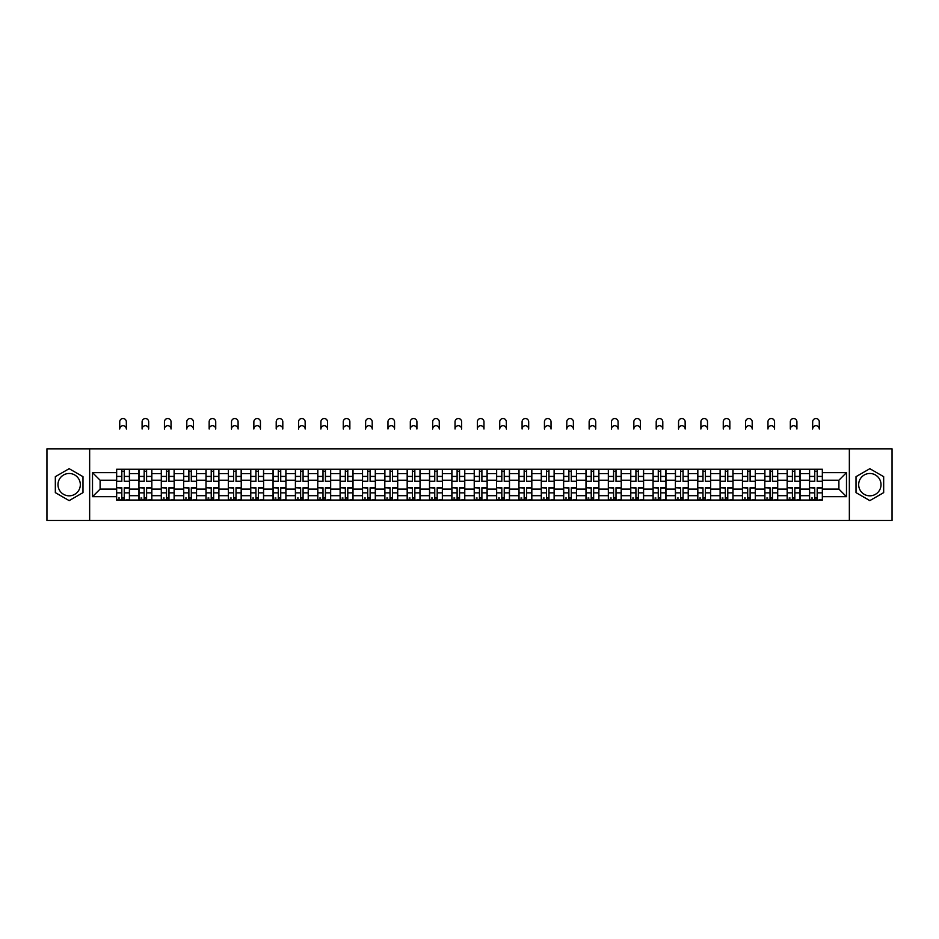 <?xml version="1.0" encoding="UTF-8"?>
<svg xmlns="http://www.w3.org/2000/svg" width="939" height="939" viewBox="0 0 939 939"><rect width="100%" height="100%" fill="white"/><g stroke="black" fill="none" stroke-linecap="round" stroke-linejoin="round"><path stroke-width="1.41" d="M69.157 495.827A11.174 11.174 0 0 1 57.983 484.653A11.174 11.174 0 0 1 69.157 473.479A11.174 11.174 0 0 1 80.331 484.653A11.174 11.174 0 0 1 69.157 495.827M869.843 495.827A11.174 11.174 0 0 1 858.669 484.653A11.174 11.174 0 0 1 869.843 473.479A11.174 11.174 0 0 1 881.017 484.653A11.174 11.174 0 0 1 869.843 495.827M849.349 520.476L892.05 520.476L892.05 448.83L46.95 448.83L46.95 520.476L849.349 520.476L849.349 448.83M138.937 500.053L138.937 473.62L129.488 473.62L129.488 500.053M129.488 473.62L129.488 469.254M138.937 473.62L138.937 469.254M151.836 469.254L151.836 500.053M161.297 500.053L161.297 469.254M174.185 469.254L174.185 500.053M183.645 500.053L183.645 469.254M196.544 469.254L196.544 500.053M205.993 500.053L205.993 469.254M218.893 469.254L218.893 500.053M228.353 500.053L228.353 469.254M241.241 469.254L241.241 500.053M250.701 500.053L250.701 469.254M263.601 469.254L263.601 500.053M273.049 500.053L273.049 469.254M285.949 469.254L285.949 500.053M295.409 500.053L295.409 469.254M308.309 469.254L308.309 500.053M317.758 500.053L317.758 469.254M330.657 469.254L330.657 500.053M340.118 500.053L340.118 469.254M353.005 469.254L353.005 500.053M362.466 500.053L362.466 469.254M375.365 469.254L375.365 500.053M384.814 500.053L384.814 469.254M397.713 469.254L397.713 500.053M407.174 500.053L407.174 469.254M420.062 469.254L420.062 500.053M429.522 500.053L429.522 469.254M442.422 469.254L442.422 500.053M451.87 500.053L451.87 469.254M464.77 469.254L464.77 500.053M474.23 500.053L474.23 469.254M487.13 469.254L487.13 500.053M496.578 500.053L496.578 469.254M509.478 469.254L509.478 500.053M518.938 500.053L518.938 469.254M531.826 469.254L531.826 500.053M541.287 500.053L541.287 469.254M554.186 469.254L554.186 500.053M563.635 500.053L563.635 469.254M576.534 469.254L576.534 500.053M585.995 500.053L585.995 469.254M598.882 469.254L598.882 500.053M608.343 500.053L608.343 469.254M621.242 469.254L621.242 500.053M630.691 500.053L630.691 469.254M643.591 469.254L643.591 500.053M653.051 500.053L653.051 469.254M665.951 469.254L665.951 500.053M675.399 500.053L675.399 469.254M688.299 469.254L688.299 500.053M697.759 500.053L697.759 469.254M710.647 469.254L710.647 500.053M720.107 500.053L720.107 469.254M733.007 469.254L733.007 500.053M742.456 500.053L742.456 469.254M755.355 469.254L755.355 500.053M764.816 500.053L764.816 469.254M777.703 469.254L777.703 500.053M787.164 500.053L787.164 469.254M800.063 469.254L800.063 500.053M809.512 500.053L809.512 469.254M809.512 489.09L800.063 489.09M787.164 489.09L777.703 489.09M764.816 489.09L755.355 489.09M742.456 489.09L733.007 489.09M720.107 489.09L710.647 489.09M697.759 489.09L688.299 489.09M675.399 489.09L665.951 489.09M653.051 489.09L643.591 489.09M630.691 489.09L621.242 489.09M608.343 489.09L598.882 489.09M585.995 489.09L576.534 489.09M563.635 489.09L554.186 489.09M541.287 489.09L531.826 489.09M518.938 489.09L509.478 489.09M496.578 489.09L487.13 489.09M474.23 489.09L464.77 489.09M451.87 489.09L442.422 489.09M429.522 489.09L420.062 489.09M407.174 489.09L397.713 489.09M384.814 489.09L375.365 489.09M362.466 489.09L353.005 489.09M340.118 489.09L330.657 489.09M317.758 489.09L308.309 489.09M295.409 489.09L285.949 489.09M273.049 489.09L263.601 489.09M250.701 489.09L241.241 489.09M228.353 489.09L218.893 489.09M205.993 489.09L196.544 489.09M183.645 489.09L174.185 489.09M161.297 489.09L151.836 489.09M138.937 489.09L129.488 489.09M809.512 480.216L800.063 480.216M787.164 480.216L777.703 480.216M764.816 480.216L755.355 480.216M742.456 480.216L733.007 480.216M720.107 480.216L710.647 480.216M697.759 480.216L688.299 480.216M675.399 480.216L665.951 480.216M653.051 480.216L643.591 480.216M630.691 480.216L621.242 480.216M608.343 480.216L598.882 480.216M585.995 480.216L576.534 480.216M563.635 480.216L554.186 480.216M541.287 480.216L531.826 480.216M518.938 480.216L509.478 480.216M496.578 480.216L487.13 480.216M474.23 480.216L464.77 480.216M451.87 480.216L442.422 480.216M429.522 480.216L420.062 480.216M407.174 480.216L397.713 480.216M384.814 480.216L375.365 480.216M362.466 480.216L353.005 480.216M340.118 480.216L330.657 480.216M317.758 480.216L308.309 480.216M295.409 480.216L285.949 480.216M273.049 480.216L263.601 480.216M250.701 480.216L241.241 480.216M228.353 480.216L218.893 480.216M205.993 480.216L196.544 480.216M183.645 480.216L174.185 480.216M161.297 480.216L151.836 480.216M138.937 480.216L129.488 480.216M100.109 489.09L116.589 489.09L116.589 480.216L100.109 480.216L100.109 489.09L92.515 496.684L92.515 472.622L116.589 472.622L116.589 480.216M822.411 480.216L822.411 489.09L838.891 489.09L838.891 480.216L822.411 480.216L822.411 469.254L116.589 469.254L116.589 472.622M822.411 472.622L846.485 472.622L846.485 496.684L822.411 496.684L822.411 489.09M116.589 489.09L116.589 500.053L822.411 500.053L822.411 496.684M116.589 496.684L92.515 496.684M89.651 520.476L89.651 448.83M82.984 476.672L69.157 468.69L55.331 476.672L55.331 492.635L69.157 500.616L82.984 492.635L82.984 476.672M883.669 476.672L869.843 468.69L856.016 476.672L856.016 492.635L869.843 500.616L883.669 492.635L883.669 476.672M124.253 497.905L121.812 497.905M121.812 471.401L124.253 471.401M146.601 497.905L144.172 497.905M144.172 471.401L146.601 471.401M168.961 497.905L166.52 497.905M166.52 471.401L168.961 471.401M191.31 497.905L188.88 497.905M188.88 471.401L191.31 471.401M213.658 497.905L211.228 497.905M211.228 471.401L213.658 471.401M236.018 497.905L233.576 497.905M233.576 471.401L236.018 471.401M258.366 497.905L255.936 497.905M255.936 471.401L258.366 471.401M280.726 497.905L278.284 497.905M278.284 471.401L280.726 471.401M303.074 497.905L300.633 497.905M300.633 471.401L303.074 471.401M325.422 497.905L322.993 497.905M322.993 471.401L325.422 471.401M347.782 497.905L345.341 497.905M345.341 471.401L347.782 471.401M370.13 497.905L367.701 497.905M367.701 471.401L370.13 471.401M392.479 497.905L390.049 497.905M390.049 471.401L392.479 471.401M414.838 497.905L412.397 497.905M412.397 471.401L414.838 471.401M437.187 497.905L434.757 497.905M434.757 471.401L437.187 471.401M459.547 497.905L457.105 497.905M457.105 471.401L459.547 471.401M481.895 497.905L479.453 497.905M479.453 471.401L481.895 471.401M504.243 497.905L501.813 497.905M501.813 471.401L504.243 471.401M526.603 497.905L524.162 497.905M524.162 471.401L526.603 471.401M548.951 497.905L546.521 497.905M546.521 471.401L548.951 471.401M571.299 497.905L568.87 497.905M568.87 471.401L571.299 471.401M593.659 497.905L591.218 497.905M591.218 471.401L593.659 471.401M616.007 497.905L613.578 497.905M613.578 471.401L616.007 471.401M638.367 497.905L635.926 497.905M635.926 471.401L638.367 471.401M660.716 497.905L658.274 497.905M658.274 471.401L660.716 471.401M683.064 497.905L680.634 497.905M680.634 471.401L683.064 471.401M705.424 497.905L702.982 497.905M702.982 471.401L705.424 471.401M727.772 497.905L725.342 497.905M725.342 471.401L727.772 471.401M750.12 497.905L747.69 497.905M747.69 471.401L750.12 471.401M772.48 497.905L770.039 497.905M770.039 471.401L772.48 471.401M794.828 497.905L792.399 497.905M792.399 471.401L794.828 471.401M817.188 497.905L814.747 497.905M814.747 471.401L817.188 471.401M92.515 472.622L100.109 480.216M838.891 489.09L846.485 496.684M838.891 480.216L846.485 472.622M126.331 428.982A3.298 3.298 0 0 0 123.032 425.696A3.298 3.298 0 0 0 119.734 428.982L119.734 421.822A3.298 3.298 0 0 1 123.032 418.524A3.298 3.298 0 0 1 126.331 421.822L126.331 428.982M124.253 481.566L124.253 469.394L129.406 469.394L129.406 481.566L124.253 481.566M121.812 471.261L124.253 471.261M121.812 469.394L116.659 469.394L116.659 481.566L121.812 481.566L121.812 469.394L124.253 469.394M121.812 488.034L116.659 487.728L121.812 487.728L121.812 499.912L116.659 499.912L119.523 499.912M116.659 488.034L116.659 499.912M124.253 498.046L121.812 498.046M119.523 498.046L118.525 498.046M126.542 499.912L129.406 499.912L129.406 487.728L124.253 487.728L124.253 499.912L119.734 499.912M129.406 499.912L126.331 499.912M148.679 428.982A3.298 3.298 0 0 0 145.392 425.696A3.298 3.298 0 0 0 142.094 428.982L142.094 421.822A3.298 3.298 0 0 1 145.392 418.524A3.298 3.298 0 0 1 148.679 421.822L148.679 428.982M146.601 481.566L146.601 469.394L151.766 469.394L151.766 481.566L146.601 481.566M144.172 471.261L146.601 471.261M144.172 469.394L139.007 469.394L139.007 481.566L144.172 481.566L144.172 469.394L146.601 469.394M171.039 428.982A3.298 3.298 0 0 0 167.741 425.696A3.298 3.298 0 0 0 164.442 428.982L164.442 421.822A3.298 3.298 0 0 1 167.741 418.524A3.298 3.298 0 0 1 171.039 421.822L171.039 428.982M168.961 481.566L168.961 469.394L174.114 469.394L174.114 481.566L168.961 481.566M166.52 471.261L168.961 471.261M166.52 469.394L161.367 469.394L161.367 481.566L166.52 481.566L166.52 469.394L168.961 469.394M144.172 488.034L139.007 487.728L144.172 487.728L144.172 499.912L139.007 499.912L141.871 499.912M139.007 488.034L139.007 499.912M146.601 498.046L144.172 498.046M141.871 498.046L140.873 498.046M148.902 499.912L151.766 499.912L151.766 487.728L146.601 487.728L146.601 499.912L142.094 499.912M151.766 499.912L148.679 499.912M166.52 488.034L161.367 487.728L166.52 487.728L166.52 499.912L161.367 499.912L164.231 499.912M161.367 488.034L161.367 499.912M168.961 498.046L166.52 498.046M164.231 498.046L163.222 498.046M171.25 499.912L174.114 499.912L174.114 487.728L168.961 487.728L168.961 499.912L164.442 499.912M174.114 499.912L171.039 499.912M193.387 428.982A3.298 3.298 0 0 0 190.089 425.696A3.298 3.298 0 0 0 186.802 428.982L186.802 421.822A3.298 3.298 0 0 1 190.089 418.524A3.298 3.298 0 0 1 193.387 421.822L193.387 428.982M191.31 481.566L191.31 469.394L196.474 469.394L196.474 481.566L191.31 481.566M188.88 471.261L191.31 471.261M188.88 469.394L183.715 469.394L183.715 481.566L188.88 481.566L188.88 469.394L191.31 469.394M215.735 428.982A3.298 3.298 0 0 0 212.449 425.696A3.298 3.298 0 0 0 209.151 428.982L209.151 421.822A3.298 3.298 0 0 1 212.449 418.524A3.298 3.298 0 0 1 215.735 421.822L215.735 428.982M213.658 481.566L213.658 469.394L218.822 469.394L218.822 481.566L213.658 481.566M211.228 471.261L213.658 471.261M211.228 469.394L206.064 469.394L206.064 481.566L211.228 481.566L211.228 469.394L213.658 469.394M238.095 428.982A3.298 3.298 0 0 0 234.797 425.696A3.298 3.298 0 0 0 231.499 428.982L231.499 421.822A3.298 3.298 0 0 1 234.797 418.524A3.298 3.298 0 0 1 238.095 421.822L238.095 428.982M236.018 481.566L236.018 469.394L241.17 469.394L241.17 481.566L236.018 481.566M233.576 471.261L236.018 471.261M233.576 469.394L228.423 469.394L228.423 481.566L233.576 481.566L233.576 469.394L236.018 469.394M188.88 488.034L183.715 487.728L188.88 487.728L188.88 499.912L183.715 499.912L186.579 499.912M183.715 488.034L183.715 499.912M191.31 498.046L188.88 498.046M186.579 498.046L185.582 498.046M193.598 499.912L196.474 499.912L196.474 487.728L191.31 487.728L191.31 499.912L186.802 499.912M196.474 499.912L193.387 499.912M211.228 488.034L206.064 487.728L211.228 487.728L211.228 499.912L206.064 499.912L208.939 499.912M206.064 488.034L206.064 499.912M213.658 498.046L211.228 498.046M208.939 498.046L207.93 498.046M215.958 499.912L218.822 499.912L218.822 487.728L213.658 487.728L213.658 499.912L209.151 499.912M218.822 499.912L215.735 499.912M233.576 488.034L228.423 487.728L233.576 487.728L233.576 499.912L228.423 499.912L231.287 499.912M228.423 488.034L228.423 499.912M236.018 498.046L233.576 498.046M231.287 498.046L230.29 498.046M238.306 499.912L241.17 499.912L241.17 487.728L236.018 487.728L236.018 499.912L231.499 499.912M241.17 499.912L238.095 499.912M260.443 428.982A3.298 3.298 0 0 0 257.145 425.696A3.298 3.298 0 0 0 253.859 428.982L253.859 421.822A3.298 3.298 0 0 1 257.145 418.524A3.298 3.298 0 0 1 260.443 421.822L260.443 428.982M258.366 481.566L258.366 469.394L263.53 469.394L263.53 481.566L258.366 481.566M255.936 471.261L258.366 471.261M255.936 469.394L250.772 469.394L250.772 481.566L255.936 481.566L255.936 469.394L258.366 469.394M255.936 488.034L250.772 487.728L255.936 487.728L255.936 499.912L250.772 499.912L253.636 499.912M250.772 488.034L250.772 499.912M258.366 498.046L255.936 498.046M253.636 498.046L252.638 498.046M260.666 499.912L263.53 499.912L263.53 487.728L258.366 487.728L258.366 499.912L253.859 499.912M263.53 499.912L260.443 499.912M282.803 428.982A3.298 3.298 0 0 0 279.505 425.696A3.298 3.298 0 0 0 276.207 428.982L276.207 421.822A3.298 3.298 0 0 1 279.505 418.524A3.298 3.298 0 0 1 282.803 421.822L282.803 428.982M280.726 481.566L280.726 469.394L285.879 469.394L285.879 481.566L280.726 481.566M278.284 471.261L280.726 471.261M278.284 469.394L273.132 469.394L273.132 481.566L278.284 481.566L278.284 469.394L280.726 469.394M278.284 488.034L273.132 487.728L278.284 487.728L278.284 499.912L273.132 499.912L275.996 499.912M273.132 488.034L273.132 499.912M280.726 498.046L278.284 498.046M275.996 498.046L274.986 498.046M283.015 499.912L285.879 499.912L285.879 487.728L280.726 487.728L280.726 499.912L276.207 499.912M285.879 499.912L282.803 499.912M305.152 428.982A3.298 3.298 0 0 0 301.853 425.696A3.298 3.298 0 0 0 298.555 428.982L298.555 421.822A3.298 3.298 0 0 1 301.853 418.524A3.298 3.298 0 0 1 305.152 421.822L305.152 428.982M303.074 481.566L303.074 469.394L308.227 469.394L308.227 481.566L303.074 481.566M300.633 471.261L303.074 471.261M300.633 469.394L295.48 469.394L295.48 481.566L300.633 481.566L300.633 469.394L303.074 469.394M300.633 488.034L295.48 487.728L300.633 487.728L300.633 499.912L295.48 499.912L298.344 499.912M295.48 488.034L295.48 499.912M303.074 498.046L300.633 498.046M298.344 498.046L297.346 498.046M305.363 499.912L308.227 499.912L308.227 487.728L303.074 487.728L303.074 499.912L298.555 499.912M308.227 499.912L305.152 499.912M327.5 428.982A3.298 3.298 0 0 0 324.213 425.696A3.298 3.298 0 0 0 320.915 428.982L320.915 421.822A3.298 3.298 0 0 1 324.213 418.524A3.298 3.298 0 0 1 327.5 421.822L327.5 428.982M325.422 481.566L325.422 469.394L330.587 469.394L330.587 481.566L325.422 481.566M322.993 471.261L325.422 471.261M322.993 469.394L317.828 469.394L317.828 481.566L322.993 481.566L322.993 469.394L325.422 469.394M322.993 488.034L317.828 487.728L322.993 487.728L322.993 499.912L317.828 499.912L320.692 499.912M317.828 488.034L317.828 499.912M325.422 498.046L322.993 498.046M320.692 498.046L319.694 498.046M327.723 499.912L330.587 499.912L330.587 487.728L325.422 487.728L325.422 499.912L320.915 499.912M330.587 499.912L327.5 499.912M349.86 428.982A3.298 3.298 0 0 0 346.561 425.696A3.298 3.298 0 0 0 343.263 428.982L343.263 421.822A3.298 3.298 0 0 1 346.561 418.524A3.298 3.298 0 0 1 349.86 421.822L349.86 428.982M347.782 481.566L347.782 469.394L352.935 469.394L352.935 481.566L347.782 481.566M345.341 471.261L347.782 471.261M345.341 469.394L340.188 469.394L340.188 481.566L345.341 481.566L345.341 469.394L347.782 469.394M372.208 428.982A3.298 3.298 0 0 0 368.91 425.696A3.298 3.298 0 0 0 365.623 428.982L365.623 421.822A3.298 3.298 0 0 1 368.91 418.524A3.298 3.298 0 0 1 372.208 421.822L372.208 428.982M370.13 481.566L370.13 469.394L375.295 469.394L375.295 481.566L370.13 481.566M367.701 471.261L370.13 471.261M367.701 469.394L362.536 469.394L362.536 481.566L367.701 481.566L367.701 469.394L370.13 469.394M394.556 428.982A3.298 3.298 0 0 0 391.27 425.696A3.298 3.298 0 0 0 387.971 428.982L387.971 421.822A3.298 3.298 0 0 1 391.27 418.524A3.298 3.298 0 0 1 394.556 421.822L394.556 428.982M392.479 481.566L392.479 469.394L397.643 469.394L397.643 481.566L392.479 481.566M390.049 471.261L392.479 471.261M390.049 469.394L384.884 469.394L384.884 481.566L390.049 481.566L390.049 469.394L392.479 469.394M416.916 428.982A3.298 3.298 0 0 0 413.618 425.696A3.298 3.298 0 0 0 410.32 428.982L410.32 421.822A3.298 3.298 0 0 1 413.618 418.524A3.298 3.298 0 0 1 416.916 421.822L416.916 428.982M414.838 481.566L414.838 469.394L419.991 469.394L419.991 481.566L414.838 481.566M412.397 471.261L414.838 471.261M412.397 469.394L407.244 469.394L407.244 481.566L412.397 481.566L412.397 469.394L414.838 469.394M439.264 428.982A3.298 3.298 0 0 0 435.966 425.696A3.298 3.298 0 0 0 432.679 428.982L432.679 421.822A3.298 3.298 0 0 1 435.966 418.524A3.298 3.298 0 0 1 439.264 421.822L439.264 428.982M437.187 481.566L437.187 469.394L442.351 469.394L442.351 481.566L437.187 481.566M434.757 471.261L437.187 471.261M434.757 469.394L429.593 469.394L429.593 481.566L434.757 481.566L434.757 469.394L437.187 469.394M461.624 428.982A3.298 3.298 0 0 0 458.326 425.696A3.298 3.298 0 0 0 455.028 428.982L455.028 421.822A3.298 3.298 0 0 1 458.326 418.524A3.298 3.298 0 0 1 461.624 421.822L461.624 428.982M459.547 481.566L459.547 469.394L464.699 469.394L464.699 481.566L459.547 481.566M457.105 471.261L459.547 471.261M457.105 469.394L451.952 469.394L451.952 481.566L457.105 481.566L457.105 469.394L459.547 469.394M345.341 488.034L340.188 487.728L345.341 487.728L345.341 499.912L340.188 499.912L343.052 499.912M340.188 488.034L340.188 499.912M347.782 498.046L345.341 498.046M343.052 498.046L342.042 498.046M350.071 499.912L352.935 499.912L352.935 487.728L347.782 487.728L347.782 499.912L343.263 499.912M352.935 499.912L349.86 499.912M367.701 488.034L362.536 487.728L367.701 487.728L367.701 499.912L362.536 499.912L365.4 499.912M362.536 488.034L362.536 499.912M370.13 498.046L367.701 498.046M365.4 498.046L364.402 498.046M372.419 499.912L375.295 499.912L375.295 487.728L370.13 487.728L370.13 499.912L365.623 499.912M375.295 499.912L372.208 499.912M390.049 488.034L384.884 487.728L390.049 487.728L390.049 499.912L384.884 499.912L387.76 499.912M384.884 488.034L384.884 499.912M392.479 498.046L390.049 498.046M387.76 498.046L386.751 498.046M394.779 499.912L397.643 499.912L397.643 487.728L392.479 487.728L392.479 499.912L387.971 499.912M397.643 499.912L394.556 499.912M412.397 488.034L407.244 487.728L412.397 487.728L412.397 499.912L407.244 499.912L410.108 499.912M407.244 488.034L407.244 499.912M414.838 498.046L412.397 498.046M410.108 498.046L409.111 498.046M417.127 499.912L419.991 499.912L419.991 487.728L414.838 487.728L414.838 499.912L410.32 499.912M419.991 499.912L416.916 499.912M434.757 488.034L429.593 487.728L434.757 487.728L434.757 499.912L429.593 499.912L432.456 499.912M429.593 488.034L429.593 499.912M437.187 498.046L434.757 498.046M432.456 498.046L431.459 498.046M439.487 499.912L442.351 499.912L442.351 487.728L437.187 487.728L437.187 499.912L432.679 499.912M442.351 499.912L439.264 499.912M457.105 488.034L451.952 487.728L457.105 487.728L457.105 499.912L451.952 499.912L454.816 499.912M451.952 488.034L451.952 499.912M459.547 498.046L457.105 498.046M454.816 498.046L453.807 498.046M461.835 499.912L464.699 499.912L464.699 487.728L459.547 487.728L459.547 499.912L455.028 499.912M464.699 499.912L461.624 499.912M483.972 428.982A3.298 3.298 0 0 0 480.674 425.696A3.298 3.298 0 0 0 477.376 428.982L477.376 421.822A3.298 3.298 0 0 1 480.674 418.524A3.298 3.298 0 0 1 483.972 421.822L483.972 428.982M481.895 481.566L481.895 469.394L487.048 469.394L487.048 481.566L481.895 481.566M479.453 471.261L481.895 471.261M479.453 469.394L474.301 469.394L474.301 481.566L479.453 481.566L479.453 469.394L481.895 469.394M479.453 488.034L474.301 487.728L479.453 487.728L479.453 499.912L474.301 499.912L477.165 499.912M474.301 488.034L474.301 499.912M481.895 498.046L479.453 498.046M477.165 498.046L476.167 498.046M484.184 499.912L487.048 499.912L487.048 487.728L481.895 487.728L481.895 499.912L477.376 499.912M487.048 499.912L483.972 499.912M506.321 428.982A3.298 3.298 0 0 0 503.034 425.696A3.298 3.298 0 0 0 499.736 428.982L499.736 421.822A3.298 3.298 0 0 1 503.034 418.524A3.298 3.298 0 0 1 506.321 421.822L506.321 428.982M504.243 481.566L504.243 469.394L509.408 469.394L509.408 481.566L504.243 481.566M501.813 471.261L504.243 471.261M501.813 469.394L496.649 469.394L496.649 481.566L501.813 481.566L501.813 469.394L504.243 469.394M501.813 488.034L496.649 487.728L501.813 487.728L501.813 499.912L496.649 499.912L499.513 499.912M496.649 488.034L496.649 499.912M504.243 498.046L501.813 498.046M499.513 498.046L498.515 498.046M506.544 499.912L509.408 499.912L509.408 487.728L504.243 487.728L504.243 499.912L499.736 499.912M509.408 499.912L506.321 499.912M528.68 428.982A3.298 3.298 0 0 0 525.382 425.696A3.298 3.298 0 0 0 522.084 428.982L522.084 421.822A3.298 3.298 0 0 1 525.382 418.524A3.298 3.298 0 0 1 528.68 421.822L528.68 428.982M526.603 481.566L526.603 469.394L531.756 469.394L531.756 481.566L526.603 481.566M524.162 471.261L526.603 471.261M524.162 469.394L519.009 469.394L519.009 481.566L524.162 481.566L524.162 469.394L526.603 469.394M524.162 488.034L519.009 487.728L524.162 487.728L524.162 499.912L519.009 499.912L521.873 499.912M519.009 488.034L519.009 499.912M526.603 498.046L524.162 498.046M521.873 498.046L520.863 498.046M528.892 499.912L531.756 499.912L531.756 487.728L526.603 487.728L526.603 499.912L522.084 499.912M531.756 499.912L528.68 499.912M551.029 428.982A3.298 3.298 0 0 0 547.73 425.696A3.298 3.298 0 0 0 544.444 428.982L544.444 421.822A3.298 3.298 0 0 1 547.73 418.524A3.298 3.298 0 0 1 551.029 421.822L551.029 428.982M548.951 481.566L548.951 469.394L554.116 469.394L554.116 481.566L548.951 481.566M546.521 471.261L548.951 471.261M546.521 469.394L541.357 469.394L541.357 481.566L546.521 481.566L546.521 469.394L548.951 469.394M546.521 488.034L541.357 487.728L546.521 487.728L546.521 499.912L541.357 499.912L544.221 499.912M541.357 488.034L541.357 499.912M548.951 498.046L546.521 498.046M544.221 498.046L543.223 498.046M551.24 499.912L554.116 499.912L554.116 487.728L548.951 487.728L548.951 499.912L544.444 499.912M554.116 499.912L551.029 499.912M573.377 428.982A3.298 3.298 0 0 0 570.09 425.696A3.298 3.298 0 0 0 566.792 428.982L566.792 421.822A3.298 3.298 0 0 1 570.09 418.524A3.298 3.298 0 0 1 573.377 421.822L573.377 428.982M571.299 481.566L571.299 469.394L576.464 469.394L576.464 481.566L571.299 481.566M568.87 471.261L571.299 471.261M568.87 469.394L563.705 469.394L563.705 481.566L568.87 481.566L568.87 469.394L571.299 469.394M568.87 488.034L563.705 487.728L568.87 487.728L568.87 499.912L563.705 499.912L566.581 499.912M563.705 488.034L563.705 499.912M571.299 498.046L568.87 498.046M566.581 498.046L565.571 498.046M573.6 499.912L576.464 499.912L576.464 487.728L571.299 487.728L571.299 499.912L566.792 499.912M576.464 499.912L573.377 499.912M595.737 428.982A3.298 3.298 0 0 0 592.439 425.696A3.298 3.298 0 0 0 589.14 428.982L589.14 421.822A3.298 3.298 0 0 1 592.439 418.524A3.298 3.298 0 0 1 595.737 421.822L595.737 428.982M593.659 481.566L593.659 469.394L598.812 469.394L598.812 481.566L593.659 481.566M591.218 471.261L593.659 471.261M591.218 469.394L586.065 469.394L586.065 481.566L591.218 481.566L591.218 469.394L593.659 469.394M591.218 488.034L586.065 487.728L591.218 487.728L591.218 499.912L586.065 499.912L588.929 499.912M586.065 488.034L586.065 499.912M593.659 498.046L591.218 498.046M588.929 498.046L587.931 498.046M595.948 499.912L598.812 499.912L598.812 487.728L593.659 487.728L593.659 499.912L589.14 499.912M598.812 499.912L595.737 499.912M618.085 428.982A3.298 3.298 0 0 0 614.787 425.696A3.298 3.298 0 0 0 611.5 428.982L611.5 421.822A3.298 3.298 0 0 1 614.787 418.524A3.298 3.298 0 0 1 618.085 421.822L618.085 428.982M616.007 481.566L616.007 469.394L621.172 469.394L621.172 481.566L616.007 481.566M613.578 471.261L616.007 471.261M613.578 469.394L608.413 469.394L608.413 481.566L613.578 481.566L613.578 469.394L616.007 469.394M613.578 488.034L608.413 487.728L613.578 487.728L613.578 499.912L608.413 499.912L611.277 499.912M608.413 488.034L608.413 499.912M616.007 498.046L613.578 498.046M611.277 498.046L610.28 498.046M618.308 499.912L621.172 499.912L621.172 487.728L616.007 487.728L616.007 499.912L611.5 499.912M621.172 499.912L618.085 499.912M640.445 428.982A3.298 3.298 0 0 0 637.147 425.696A3.298 3.298 0 0 0 633.848 428.982L633.848 421.822A3.298 3.298 0 0 1 637.147 418.524A3.298 3.298 0 0 1 640.445 421.822L640.445 428.982M638.367 481.566L638.367 469.394L643.52 469.394L643.52 481.566L638.367 481.566M635.926 471.261L638.367 471.261M635.926 469.394L630.773 469.394L630.773 481.566L635.926 481.566L635.926 469.394L638.367 469.394M635.926 488.034L630.773 487.728L635.926 487.728L635.926 499.912L630.773 499.912L633.637 499.912M630.773 488.034L630.773 499.912M638.367 498.046L635.926 498.046M633.637 498.046L632.628 498.046M640.656 499.912L643.52 499.912L643.52 487.728L638.367 487.728L638.367 499.912L633.848 499.912M643.52 499.912L640.445 499.912M662.793 428.982A3.298 3.298 0 0 0 659.495 425.696A3.298 3.298 0 0 0 656.197 428.982L656.197 421.822A3.298 3.298 0 0 1 659.495 418.524A3.298 3.298 0 0 1 662.793 421.822L662.793 428.982M660.716 481.566L660.716 469.394L665.868 469.394L665.868 481.566L660.716 481.566M658.274 471.261L660.716 471.261M658.274 469.394L653.121 469.394L653.121 481.566L658.274 481.566L658.274 469.394L660.716 469.394M658.274 488.034L653.121 487.728L658.274 487.728L658.274 499.912L653.121 499.912L655.985 499.912M653.121 488.034L653.121 499.912M660.716 498.046L658.274 498.046M655.985 498.046L654.988 498.046M663.004 499.912L665.868 499.912L665.868 487.728L660.716 487.728L660.716 499.912L656.197 499.912M665.868 499.912L662.793 499.912M685.141 428.982A3.298 3.298 0 0 0 681.855 425.696A3.298 3.298 0 0 0 678.557 428.982L678.557 421.822A3.298 3.298 0 0 1 681.855 418.524A3.298 3.298 0 0 1 685.141 421.822L685.141 428.982M683.064 481.566L683.064 469.394L688.228 469.394L688.228 481.566L683.064 481.566M680.634 471.261L683.064 471.261M680.634 469.394L675.47 469.394L675.47 481.566L680.634 481.566L680.634 469.394L683.064 469.394M680.634 488.034L675.47 487.728L680.634 487.728L680.634 499.912L675.47 499.912L678.334 499.912M675.47 488.034L675.47 499.912M683.064 498.046L680.634 498.046M678.334 498.046L677.336 498.046M685.364 499.912L688.228 499.912L688.228 487.728L683.064 487.728L683.064 499.912L678.557 499.912M688.228 499.912L685.141 499.912M707.501 428.982A3.298 3.298 0 0 0 704.203 425.696A3.298 3.298 0 0 0 700.905 428.982L700.905 421.822A3.298 3.298 0 0 1 704.203 418.524A3.298 3.298 0 0 1 707.501 421.822L707.501 428.982M705.424 481.566L705.424 469.394L710.577 469.394L710.577 481.566L705.424 481.566M702.982 471.261L705.424 471.261M702.982 469.394L697.83 469.394L697.83 481.566L702.982 481.566L702.982 469.394L705.424 469.394M702.982 488.034L697.83 487.728L702.982 487.728L702.982 499.912L697.83 499.912L700.694 499.912M697.83 488.034L697.83 499.912M705.424 498.046L702.982 498.046M700.694 498.046L699.684 498.046M707.713 499.912L710.577 499.912L710.577 487.728L705.424 487.728L705.424 499.912L700.905 499.912M710.577 499.912L707.501 499.912M729.849 428.982A3.298 3.298 0 0 0 726.551 425.696A3.298 3.298 0 0 0 723.265 428.982L723.265 421.822A3.298 3.298 0 0 1 726.551 418.524A3.298 3.298 0 0 1 729.849 421.822L729.849 428.982M727.772 481.566L727.772 469.394L732.936 469.394L732.936 481.566L727.772 481.566M725.342 471.261L727.772 471.261M725.342 469.394L720.178 469.394L720.178 481.566L725.342 481.566L725.342 469.394L727.772 469.394M725.342 488.034L720.178 487.728L725.342 487.728L725.342 499.912L720.178 499.912L723.042 499.912M720.178 488.034L720.178 499.912M727.772 498.046L725.342 498.046M723.042 498.046L722.044 498.046M730.061 499.912L732.936 499.912L732.936 487.728L727.772 487.728L727.772 499.912L723.265 499.912M732.936 499.912L729.849 499.912M752.198 428.982A3.298 3.298 0 0 0 748.911 425.696A3.298 3.298 0 0 0 745.613 428.982L745.613 421.822A3.298 3.298 0 0 1 748.911 418.524A3.298 3.298 0 0 1 752.198 421.822L752.198 428.982M750.12 481.566L750.12 469.394L755.285 469.394L755.285 481.566L750.12 481.566M747.69 471.261L750.12 471.261M747.69 469.394L742.526 469.394L742.526 481.566L747.69 481.566L747.69 469.394L750.12 469.394M747.69 488.034L742.526 487.728L747.69 487.728L747.69 499.912L742.526 499.912L745.402 499.912M742.526 488.034L742.526 499.912M750.12 498.046L747.69 498.046M745.402 498.046L744.392 498.046M752.421 499.912L755.285 499.912L755.285 487.728L750.12 487.728L750.12 499.912L745.613 499.912M755.285 499.912L752.198 499.912M774.558 428.982A3.298 3.298 0 0 0 771.259 425.696A3.298 3.298 0 0 0 767.961 428.982L767.961 421.822A3.298 3.298 0 0 1 771.259 418.524A3.298 3.298 0 0 1 774.558 421.822L774.558 428.982M772.48 481.566L772.48 469.394L777.633 469.394L777.633 481.566L772.48 481.566M770.039 471.261L772.48 471.261M770.039 469.394L764.886 469.394L764.886 481.566L770.039 481.566L770.039 469.394L772.48 469.394M770.039 488.034L764.886 487.728L770.039 487.728L770.039 499.912L764.886 499.912L767.75 499.912M764.886 488.034L764.886 499.912M772.48 498.046L770.039 498.046M767.75 498.046L766.752 498.046M774.769 499.912L777.633 499.912L777.633 487.728L772.48 487.728L772.48 499.912L767.961 499.912M777.633 499.912L774.558 499.912M796.906 428.982A3.298 3.298 0 0 0 793.608 425.696A3.298 3.298 0 0 0 790.321 428.982L790.321 421.822A3.298 3.298 0 0 1 793.608 418.524A3.298 3.298 0 0 1 796.906 421.822L796.906 428.982M794.828 481.566L794.828 469.394L799.993 469.394L799.993 481.566L794.828 481.566M792.399 471.261L794.828 471.261M792.399 469.394L787.234 469.394L787.234 481.566L792.399 481.566L792.399 469.394L794.828 469.394M792.399 488.034L787.234 487.728L792.399 487.728L792.399 499.912L787.234 499.912L790.098 499.912M787.234 488.034L787.234 499.912M794.828 498.046L792.399 498.046M790.098 498.046L789.1 498.046M797.129 499.912L799.993 499.912L799.993 487.728L794.828 487.728L794.828 499.912L790.321 499.912M799.993 499.912L796.906 499.912M819.266 428.982A3.298 3.298 0 0 0 815.968 425.696A3.298 3.298 0 0 0 812.669 428.982L812.669 421.822A3.298 3.298 0 0 1 815.968 418.524A3.298 3.298 0 0 1 819.266 421.822L819.266 428.982M817.188 481.566L817.188 469.394L822.341 469.394L822.341 481.566L817.188 481.566M814.747 471.261L817.188 471.261M814.747 469.394L809.594 469.394L809.594 481.566L814.747 481.566L814.747 469.394L817.188 469.394M814.747 488.034L809.594 487.728L814.747 487.728L814.747 499.912L809.594 499.912L812.458 499.912M809.594 488.034L809.594 499.912M817.188 498.046L814.747 498.046M812.458 498.046L811.449 498.046M819.477 499.912L822.341 499.912L822.341 487.728L817.188 487.728L817.188 499.912L812.669 499.912M822.341 499.912L819.266 499.912M787.164 473.62L777.703 473.62M764.816 473.62L755.355 473.62M742.456 473.62L733.007 473.62M720.107 473.62L710.647 473.62M697.759 473.62L688.299 473.62M675.399 473.62L665.951 473.62M653.051 473.62L643.591 473.62M630.691 473.62L621.242 473.62M608.343 473.62L598.882 473.62M585.995 473.62L576.534 473.62M563.635 473.62L554.186 473.62M541.287 473.62L531.826 473.62M518.938 473.62L509.478 473.62M496.578 473.62L487.13 473.62M474.23 473.62L464.77 473.62M451.87 473.62L442.422 473.62M429.522 473.62L420.062 473.62M407.174 473.62L397.713 473.62M384.814 473.62L375.365 473.62M362.466 473.62L353.005 473.62M340.118 473.62L330.657 473.62M317.758 473.62L308.309 473.62M295.409 473.62L285.949 473.62M273.049 473.62L263.601 473.62M250.701 473.62L241.241 473.62M228.353 473.62L218.893 473.62M205.993 473.62L196.544 473.62M183.645 473.62L174.185 473.62M161.297 473.62L151.836 473.62M809.512 473.62L800.063 473.62M787.164 495.686L777.703 495.686M764.816 495.686L755.355 495.686M742.456 495.686L733.007 495.686M720.107 495.686L710.647 495.686M697.759 495.686L688.299 495.686M675.399 495.686L665.951 495.686M653.051 495.686L643.591 495.686M630.691 495.686L621.242 495.686M608.343 495.686L598.882 495.686M585.995 495.686L576.534 495.686M563.635 495.686L554.186 495.686M541.287 495.686L531.826 495.686M518.938 495.686L509.478 495.686M496.578 495.686L487.13 495.686M474.23 495.686L464.77 495.686M451.87 495.686L442.422 495.686M429.522 495.686L420.062 495.686M407.174 495.686L397.713 495.686M384.814 495.686L375.365 495.686M362.466 495.686L353.005 495.686M340.118 495.686L330.657 495.686M317.758 495.686L308.309 495.686M295.409 495.686L285.949 495.686M273.049 495.686L263.601 495.686M250.701 495.686L241.241 495.686M228.353 495.686L218.893 495.686M205.993 495.686L196.544 495.686M183.645 495.686L174.185 495.686M161.297 495.686L151.836 495.686M138.937 495.686L129.488 495.686M809.512 495.686L800.063 495.686M124.253 481.273L129.406 481.273M124.253 476.425L129.406 476.425M116.659 481.273L121.812 481.273M116.659 476.425L121.812 476.425M121.812 492.869L116.659 492.869M129.406 488.034L124.253 488.034M129.406 492.869L124.253 492.869M146.601 481.273L151.766 481.273M146.601 476.425L151.766 476.425M139.007 481.273L144.172 481.273M139.007 476.425L144.172 476.425M168.961 481.273L174.114 481.273M168.961 476.425L174.114 476.425M161.367 481.273L166.52 481.273M161.367 476.425L166.52 476.425M144.172 492.869L139.007 492.869M151.766 488.034L146.601 488.034M151.766 492.869L146.601 492.869M166.52 492.869L161.367 492.869M174.114 488.034L168.961 488.034M174.114 492.869L168.961 492.869M191.31 481.273L196.474 481.273M191.31 476.425L196.474 476.425M183.715 481.273L188.88 481.273M183.715 476.425L188.88 476.425M213.658 481.273L218.822 481.273M213.658 476.425L218.822 476.425M206.064 481.273L211.228 481.273M206.064 476.425L211.228 476.425M236.018 481.273L241.17 481.273M236.018 476.425L241.17 476.425M228.423 481.273L233.576 481.273M228.423 476.425L233.576 476.425M188.88 492.869L183.715 492.869M196.474 488.034L191.31 488.034M196.474 492.869L191.31 492.869M211.228 492.869L206.064 492.869M218.822 488.034L213.658 488.034M218.822 492.869L213.658 492.869M233.576 492.869L228.423 492.869M241.17 488.034L236.018 488.034M241.17 492.869L236.018 492.869M258.366 481.273L263.53 481.273M258.366 476.425L263.53 476.425M250.772 481.273L255.936 481.273M250.772 476.425L255.936 476.425M255.936 492.869L250.772 492.869M263.53 488.034L258.366 488.034M263.53 492.869L258.366 492.869M280.726 481.273L285.879 481.273M280.726 476.425L285.879 476.425M273.132 481.273L278.284 481.273M273.132 476.425L278.284 476.425M278.284 492.869L273.132 492.869M285.879 488.034L280.726 488.034M285.879 492.869L280.726 492.869M303.074 481.273L308.227 481.273M303.074 476.425L308.227 476.425M295.48 481.273L300.633 481.273M295.48 476.425L300.633 476.425M300.633 492.869L295.48 492.869M308.227 488.034L303.074 488.034M308.227 492.869L303.074 492.869M325.422 481.273L330.587 481.273M325.422 476.425L330.587 476.425M317.828 481.273L322.993 481.273M317.828 476.425L322.993 476.425M322.993 492.869L317.828 492.869M330.587 488.034L325.422 488.034M330.587 492.869L325.422 492.869M347.782 481.273L352.935 481.273M347.782 476.425L352.935 476.425M340.188 481.273L345.341 481.273M340.188 476.425L345.341 476.425M370.13 481.273L375.295 481.273M370.13 476.425L375.295 476.425M362.536 481.273L367.701 481.273M362.536 476.425L367.701 476.425M392.479 481.273L397.643 481.273M392.479 476.425L397.643 476.425M384.884 481.273L390.049 481.273M384.884 476.425L390.049 476.425M414.838 481.273L419.991 481.273M414.838 476.425L419.991 476.425M407.244 481.273L412.397 481.273M407.244 476.425L412.397 476.425M437.187 481.273L442.351 481.273M437.187 476.425L442.351 476.425M429.593 481.273L434.757 481.273M429.593 476.425L434.757 476.425M459.547 481.273L464.699 481.273M459.547 476.425L464.699 476.425M451.952 481.273L457.105 481.273M451.952 476.425L457.105 476.425M345.341 492.869L340.188 492.869M352.935 488.034L347.782 488.034M352.935 492.869L347.782 492.869M367.701 492.869L362.536 492.869M375.295 488.034L370.13 488.034M375.295 492.869L370.13 492.869M390.049 492.869L384.884 492.869M397.643 488.034L392.479 488.034M397.643 492.869L392.479 492.869M412.397 492.869L407.244 492.869M419.991 488.034L414.838 488.034M419.991 492.869L414.838 492.869M434.757 492.869L429.593 492.869M442.351 488.034L437.187 488.034M442.351 492.869L437.187 492.869M457.105 492.869L451.952 492.869M464.699 488.034L459.547 488.034M464.699 492.869L459.547 492.869M481.895 481.273L487.048 481.273M481.895 476.425L487.048 476.425M474.301 481.273L479.453 481.273M474.301 476.425L479.453 476.425M479.453 492.869L474.301 492.869M487.048 488.034L481.895 488.034M487.048 492.869L481.895 492.869M504.243 481.273L509.408 481.273M504.243 476.425L509.408 476.425M496.649 481.273L501.813 481.273M496.649 476.425L501.813 476.425M501.813 492.869L496.649 492.869M509.408 488.034L504.243 488.034M509.408 492.869L504.243 492.869M526.603 481.273L531.756 481.273M526.603 476.425L531.756 476.425M519.009 481.273L524.162 481.273M519.009 476.425L524.162 476.425M524.162 492.869L519.009 492.869M531.756 488.034L526.603 488.034M531.756 492.869L526.603 492.869M548.951 481.273L554.116 481.273M548.951 476.425L554.116 476.425M541.357 481.273L546.521 481.273M541.357 476.425L546.521 476.425M546.521 492.869L541.357 492.869M554.116 488.034L548.951 488.034M554.116 492.869L548.951 492.869M571.299 481.273L576.464 481.273M571.299 476.425L576.464 476.425M563.705 481.273L568.87 481.273M563.705 476.425L568.87 476.425M568.87 492.869L563.705 492.869M576.464 488.034L571.299 488.034M576.464 492.869L571.299 492.869M593.659 481.273L598.812 481.273M593.659 476.425L598.812 476.425M586.065 481.273L591.218 481.273M586.065 476.425L591.218 476.425M591.218 492.869L586.065 492.869M598.812 488.034L593.659 488.034M598.812 492.869L593.659 492.869M616.007 481.273L621.172 481.273M616.007 476.425L621.172 476.425M608.413 481.273L613.578 481.273M608.413 476.425L613.578 476.425M613.578 492.869L608.413 492.869M621.172 488.034L616.007 488.034M621.172 492.869L616.007 492.869M638.367 481.273L643.52 481.273M638.367 476.425L643.52 476.425M630.773 481.273L635.926 481.273M630.773 476.425L635.926 476.425M635.926 492.869L630.773 492.869M643.52 488.034L638.367 488.034M643.52 492.869L638.367 492.869M660.716 481.273L665.868 481.273M660.716 476.425L665.868 476.425M653.121 481.273L658.274 481.273M653.121 476.425L658.274 476.425M658.274 492.869L653.121 492.869M665.868 488.034L660.716 488.034M665.868 492.869L660.716 492.869M683.064 481.273L688.228 481.273M683.064 476.425L688.228 476.425M675.47 481.273L680.634 481.273M675.47 476.425L680.634 476.425M680.634 492.869L675.47 492.869M688.228 488.034L683.064 488.034M688.228 492.869L683.064 492.869M705.424 481.273L710.577 481.273M705.424 476.425L710.577 476.425M697.83 481.273L702.982 481.273M697.83 476.425L702.982 476.425M702.982 492.869L697.83 492.869M710.577 488.034L705.424 488.034M710.577 492.869L705.424 492.869M727.772 481.273L732.936 481.273M727.772 476.425L732.936 476.425M720.178 481.273L725.342 481.273M720.178 476.425L725.342 476.425M725.342 492.869L720.178 492.869M732.936 488.034L727.772 488.034M732.936 492.869L727.772 492.869M750.12 481.273L755.285 481.273M750.12 476.425L755.285 476.425M742.526 481.273L747.69 481.273M742.526 476.425L747.69 476.425M747.69 492.869L742.526 492.869M755.285 488.034L750.12 488.034M755.285 492.869L750.12 492.869M772.48 481.273L777.633 481.273M772.48 476.425L777.633 476.425M764.886 481.273L770.039 481.273M764.886 476.425L770.039 476.425M770.039 492.869L764.886 492.869M777.633 488.034L772.48 488.034M777.633 492.869L772.48 492.869M794.828 481.273L799.993 481.273M794.828 476.425L799.993 476.425M787.234 481.273L792.399 481.273M787.234 476.425L792.399 476.425M792.399 492.869L787.234 492.869M799.993 488.034L794.828 488.034M799.993 492.869L794.828 492.869M817.188 481.273L822.341 481.273M817.188 476.425L822.341 476.425M809.594 481.273L814.747 481.273M809.594 476.425L814.747 476.425M814.747 492.869L809.594 492.869M822.341 488.034L817.188 488.034M822.341 492.869L817.188 492.869"/></g></svg>
